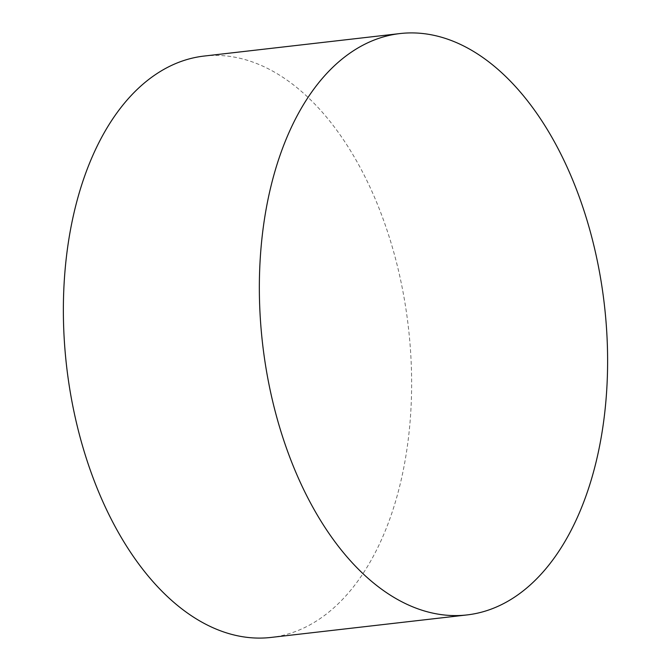 <?xml version="1.0" encoding="UTF-8"?>
<svg xmlns="http://www.w3.org/2000/svg" width="671" height="671" viewBox="0 0 671 671"><rect width="100%" height="100%" fill="white"/><g stroke="black" fill="none" stroke-linecap="round" stroke-linejoin="round"><path stroke-width="0.5" stroke-dasharray="3.35 2.52" d="M204.127 56.054A292.606 171.994 -96.6 0 1 408.371 327.129A292.606 171.994 -96.6 0 1 270.883 637.45"/><path stroke-width="1.01" d="M351.336 52.17A292.606 171.994 -96.6 0 1 400.109 33.55A292.606 171.994 -96.6 0 1 604.353 304.626A292.606 171.994 -96.6 0 1 466.865 614.946A292.606 171.994 -96.6 0 1 269.474 386.865A292.606 171.994 -96.6 0 1 351.336 52.17M466.865 614.946L270.883 637.45A292.606 171.994 -96.6 0 1 73.491 409.369A292.606 171.994 -96.6 0 1 155.353 74.674A292.606 171.994 -96.6 0 1 204.127 56.054L400.109 33.55"/></g></svg>
